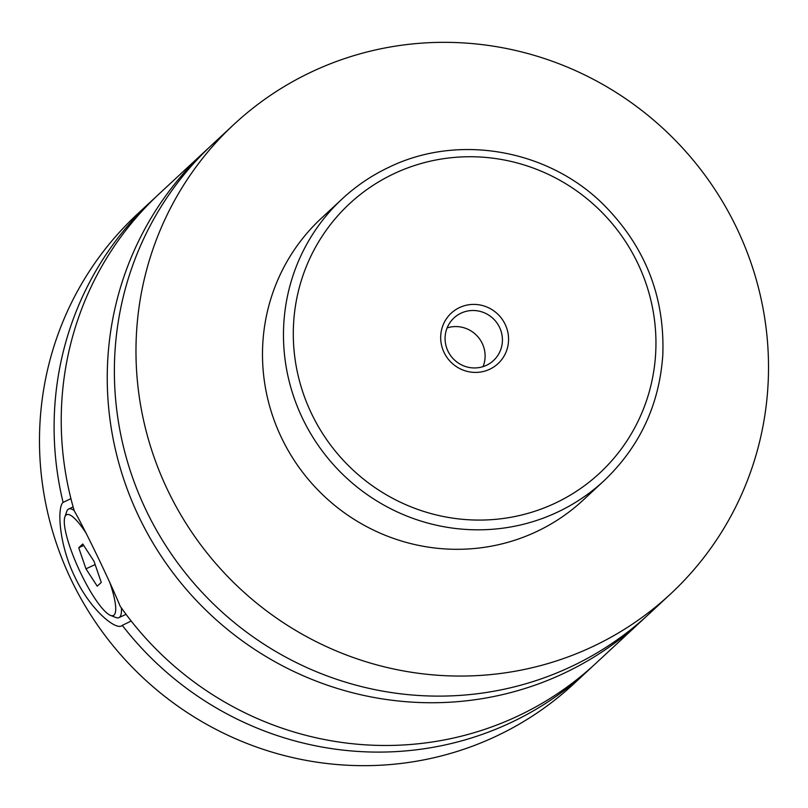 <?xml version="1.0" encoding="UTF-8"?>
<svg xmlns="http://www.w3.org/2000/svg" width="808" height="808" viewBox="0 0 808 808"><rect width="100%" height="100%" fill="white"/><g stroke="black" fill="none" stroke-linecap="round" stroke-linejoin="round"><path stroke-width="1.21" d="M670.408 594.102L648.804 614.171A320.584 312.494 -132.9 0 1 569.347 667.469A320.584 312.494 -132.9 0 1 170.983 553.47A320.584 312.494 -132.9 0 1 212.484 144.349L234.088 124.281A320.584 312.494 -132.9 0 1 313.544 70.983A320.584 312.494 -132.9 0 1 711.909 184.982A320.584 312.494 -132.9 0 1 670.408 594.102A320.584 312.494 -132.9 0 1 590.961 647.41A320.584 312.494 -132.9 0 1 192.587 533.401A320.584 312.494 -132.9 0 1 234.088 124.281M645.208 617.453A320.584 312.494 -132.9 0 1 641.663 620.797A320.584 312.494 -132.9 0 1 562.216 674.094A320.584 312.494 -132.9 0 1 163.852 560.096A320.584 312.494 -132.9 0 1 205.353 150.975A320.584 312.494 -132.9 0 1 208.949 147.692M70.932 498.637L63.095 502.384A320.584 312.494 -132.9 0 1 152.207 200.323A320.584 312.494 -132.9 0 1 155.803 197.041M592.062 666.802A320.584 312.494 -132.9 0 1 588.527 670.145A320.584 312.494 -132.9 0 1 509.07 723.453A320.584 312.494 -132.9 0 1 122.271 625.352L131.199 621.029M641.663 620.797L595.658 663.52A320.584 312.494 -132.9 0 1 516.211 716.827A320.584 312.494 -132.9 0 1 120.139 606.151C109.888 581.205 85.375 530.26 74.235 510.777A320.584 312.494 -132.9 0 1 159.338 193.698L205.353 150.975M121.362 607.889A59.843 12.736 65.1 0 1 118.938 617.625A59.843 12.736 65.1 0 1 115.817 617.484L110.454 615.373A55.57 11.827 -114.9 0 0 109.716 582.245M86.203 533.351A55.57 11.827 -114.9 0 0 64.862 516.958L66.721 511.494A59.843 12.736 65.1 0 1 68.63 509.03A59.843 12.736 65.1 0 1 74.164 510.515M64.862 516.958A55.57 11.827 -114.9 0 0 80.911 573.529A55.57 11.827 -114.9 0 0 110.454 615.373M63.095 502.384C56.954 507.333 58.913 544.673 75.023 577.225C90.456 610.222 116.665 631.401 122.271 625.352L121.463 625.877M489.517 369.347A34.411 33.542 47.1 0 0 505.131 324.281A34.411 33.542 47.1 0 0 459.732 307.474A34.411 33.542 47.1 0 0 444.117 352.541A34.411 33.542 47.1 0 0 489.517 369.347M461.176 313.09A29.068 28.331 47.1 0 0 453.975 317.928A29.068 28.331 47.1 0 0 450.207 355.015A29.068 28.331 47.1 0 0 486.325 365.357A29.068 28.331 47.1 0 0 493.526 360.519A29.068 28.331 47.1 0 0 497.294 323.432A29.068 28.331 47.1 0 0 461.176 313.09M483.073 366.62A29.068 28.331 47.1 0 0 477.205 336.017A29.068 28.331 47.1 0 0 447.117 327.897M604.121 480.659C639.835 446.582 659.399 404.646 662.812 354.874C664.883 296.435 645.047 246.258 603.283 204.343C547.915 149.429 458.934 133.684 390.102 166.711C372.478 174.902 356.55 185.577 342.329 198.768A192.355 187.496 -132.9 0 0 317.433 444.238A192.355 187.496 -132.9 0 0 556.449 512.636A192.355 187.496 -132.9 0 0 604.121 480.659L583.144 500.142A192.355 187.496 -132.9 0 1 535.472 532.119A192.355 187.496 -132.9 0 1 296.455 463.721A192.355 187.496 -132.9 0 1 321.352 218.251L342.329 198.768A192.355 187.496 -132.9 0 1 390.001 166.781M588.527 670.145L573.912 683.72A320.584 312.494 -132.9 0 1 494.456 737.017A320.584 312.494 -132.9 0 1 96.091 623.019A320.584 312.494 -132.9 0 1 137.592 213.898L152.207 200.323M94.031 561.338L82.77 543.996L78.73 547.743L85.961 568.832L97.223 586.174L101.263 582.427L94.031 561.338M95.142 564.58L85.961 568.832M83.709 545.44L78.73 547.743M554.147 503.657A183.8 179.164 47.1 0 0 637.583 262.923A183.8 179.164 47.1 0 0 395.102 173.165A183.8 179.164 47.1 0 0 311.666 413.898A183.8 179.164 47.1 0 0 554.147 503.657M73.134 506.939L68.63 509.03M126.058 614.332L118.938 617.625"/></g></svg>
